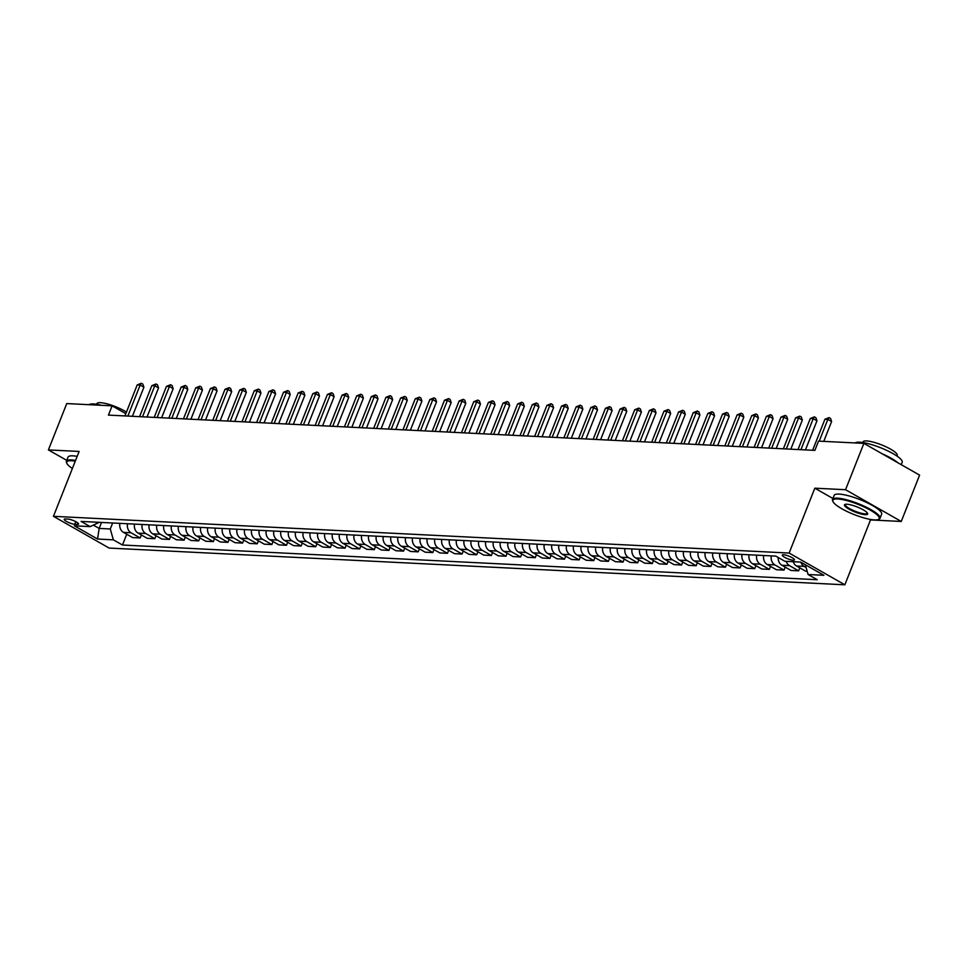 <?xml version="1.0" encoding="UTF-8"?>
<svg xmlns="http://www.w3.org/2000/svg" width="968" height="968" viewBox="0 0 968 968"><rect width="100%" height="100%" fill="white"/><g stroke="black" fill="none" stroke-linecap="round" stroke-linejoin="round"><path stroke-width="1.45" d="M783.535 554.737A6.534 1.44 -158.4 0 0 782.277 555.075A6.534 1.44 -158.4 0 0 786.125 558.076A6.534 1.44 -158.4 0 0 793.167 560.23A6.534 1.44 -158.4 0 0 794.438 559.891A6.534 1.44 -158.4 0 0 790.578 556.878A6.534 1.44 -158.4 0 0 783.535 554.737M869.276 519.223L870.522 519.925L901.256 521.462L919.6 475.131L863.892 443.38L818.541 441.118L814.862 450.386L108.44 415.103L112.106 405.846L66.744 403.571L48.4 449.914L66.744 460.369M870.522 519.925L844.846 584.805L109.142 548.069L53.446 516.319L789.138 553.055L844.846 584.805M74.766 524.281L77.343 524.402A6.34 1.391 -158.4 0 0 78.565 524.075A6.34 1.391 -158.4 0 0 74.838 521.171A6.34 1.391 -158.4 0 0 68.014 519.09L65.437 518.957A6.34 1.391 -158.4 0 0 64.215 519.284A6.34 1.391 -158.4 0 0 67.941 522.2A6.34 1.391 -158.4 0 0 74.766 524.281L75.806 521.655M93.448 525.164L99.159 528.419L110.279 528.976L113.365 539.829L122.476 545.02L817.21 579.711L808.099 574.52L805.303 564.707M113.365 539.829L97.562 539.043L74.379 525.818L90.181 526.616L99.268 522.333M808.099 574.52L823.901 575.307L800.717 562.093L784.915 561.295L775.804 556.104L81.082 521.425L90.181 526.616M901.256 521.462L845.548 489.711L863.892 443.38M845.548 489.711L814.826 488.187L789.138 553.055M53.446 516.319L79.122 451.451L48.4 449.914M125.828 413.663L112.106 405.846M101.531 522.442L99.159 528.419L97.562 539.043M112.651 522.998L110.279 528.976M122.476 545.02L126.735 534.251M119.875 523.361A8.168 6.691 92.9 0 0 123.48 532.388L132.58 537.579L140.191 537.966L141.376 534.989M807.167 571.265L805.654 571.193L796.543 566.002A8.168 6.691 92.9 0 1 793.24 561.718M786.222 561.367A8.168 6.691 92.9 0 0 789.525 565.651L798.636 570.842L799.81 567.865M798.636 570.842L791.025 570.454L781.914 565.264A8.168 6.691 92.9 0 1 778.163 557.459M771.29 555.886A8.168 6.691 92.9 0 0 774.896 564.913L783.995 570.104L785.181 567.127M783.995 570.104L776.396 569.729L767.285 564.538A8.168 6.691 92.9 0 1 763.679 555.499M756.661 555.148A8.168 6.691 92.9 0 0 760.255 564.187L769.366 569.378L770.552 566.401M769.366 569.378L761.755 569.002L752.656 563.812A8.168 6.691 92.9 0 1 749.05 554.773M742.02 554.422A8.168 6.691 92.9 0 0 745.626 563.461L754.737 568.652L755.911 565.663M754.737 568.652L747.127 568.264L738.015 563.073A8.168 6.691 92.9 0 1 734.422 554.047M727.391 553.696A8.168 6.691 92.9 0 0 730.997 562.723L740.109 567.913L741.282 564.937M740.109 567.913L732.498 567.538L723.386 562.347A8.168 6.691 92.9 0 1 719.781 553.309M712.763 552.958A8.168 6.691 92.9 0 0 716.368 561.997L725.468 567.188L726.653 564.211M725.468 567.188L717.869 566.812L708.757 561.609A8.168 6.691 92.9 0 1 705.152 552.583M698.134 552.232A8.168 6.691 92.9 0 0 701.727 561.271L710.839 566.462L712.024 563.473M710.839 566.462L703.228 566.074L694.129 560.883A8.168 6.691 92.9 0 1 690.523 551.845M683.493 551.494A8.168 6.691 92.9 0 0 687.099 560.533L696.21 565.723L697.384 562.747M696.21 565.723L688.599 565.348L679.488 560.157A8.168 6.691 92.9 0 1 675.894 551.119M668.864 550.768A8.168 6.691 92.9 0 0 672.47 559.806L681.581 564.997L682.755 562.021M681.581 564.997L673.97 564.61L664.859 559.419A8.168 6.691 92.9 0 1 661.253 550.393M654.235 550.042A8.168 6.691 92.9 0 0 657.841 559.068L666.94 564.259L668.126 561.283M666.94 564.259L659.341 563.884L650.23 558.693A8.168 6.691 92.9 0 1 646.624 549.655M639.606 549.304A8.168 6.691 92.9 0 0 643.2 558.342L652.311 563.533L653.497 560.557M652.311 563.533L644.7 563.158L635.601 557.967A8.168 6.691 92.9 0 1 631.995 548.929M624.965 548.578A8.168 6.691 92.9 0 0 628.571 557.616L637.682 562.807L638.856 559.819M637.682 562.807L630.071 562.42L620.96 557.229A8.168 6.691 92.9 0 1 617.366 548.203M610.336 547.852A8.168 6.691 92.9 0 0 613.942 556.878L623.053 562.069L624.227 559.093M623.053 562.069L615.442 561.694L606.331 556.503A8.168 6.691 92.9 0 1 602.725 547.464M595.707 547.114A8.168 6.691 92.9 0 0 599.313 556.152L608.412 561.343L609.598 558.367M608.412 561.343L600.813 560.956L591.702 555.765A8.168 6.691 92.9 0 1 588.096 546.739M581.078 546.388A8.168 6.691 92.9 0 0 584.672 555.414L593.783 560.617L594.969 557.629M593.783 560.617L586.172 560.23L577.073 555.039A8.168 6.691 92.9 0 1 573.467 546M566.437 545.649A8.168 6.691 92.9 0 0 570.043 554.688L579.154 559.879L580.328 556.903M579.154 559.879L571.543 559.504L562.432 554.313A8.168 6.691 92.9 0 1 558.839 545.274M551.808 544.923A8.168 6.691 92.9 0 0 555.414 553.962L564.525 559.153L565.699 556.164M564.525 559.153L556.915 558.766L547.803 553.575A8.168 6.691 92.9 0 1 544.197 544.548M537.179 544.197A8.168 6.691 92.9 0 0 540.785 553.224L549.885 558.415L551.07 555.438M549.885 558.415L542.286 558.04L533.174 552.849A8.168 6.691 92.9 0 1 529.569 543.81M522.551 543.459A8.168 6.691 92.9 0 0 526.144 552.498L535.256 557.689L536.441 554.712M535.256 557.689L527.645 557.314L518.545 552.123A8.168 6.691 92.9 0 1 514.94 543.084M507.91 542.733A8.168 6.691 92.9 0 0 511.515 551.772L520.627 556.963L521.8 553.974M520.627 556.963L513.016 556.576L503.904 551.385A8.168 6.691 92.9 0 1 500.299 542.358M493.281 542.007A8.168 6.691 92.9 0 0 496.886 551.034L505.998 556.225L507.171 553.248M505.998 556.225L498.387 555.85L489.276 550.659A8.168 6.691 92.9 0 1 485.67 541.62M478.652 541.269A8.168 6.691 92.9 0 0 482.258 550.308L491.357 555.499L492.543 552.522M491.357 555.499L483.746 555.112L474.647 549.921A8.168 6.691 92.9 0 1 471.041 540.894M464.023 540.543A8.168 6.691 92.9 0 0 467.617 549.57L476.728 554.761L477.914 551.784M476.728 554.761L469.117 554.386L460.006 549.195A8.168 6.691 92.9 0 1 456.412 540.156M449.382 539.805A8.168 6.691 92.9 0 0 452.988 548.844L462.099 554.035L463.273 551.058M462.099 554.035L454.488 553.66L445.377 548.469A8.168 6.691 92.9 0 1 441.771 539.43M434.753 539.079A8.168 6.691 92.9 0 0 438.359 548.118L447.47 553.309L448.644 550.32M447.47 553.309L439.859 552.922L430.748 547.731A8.168 6.691 92.9 0 1 427.142 538.704M420.124 538.353A8.168 6.691 92.9 0 0 423.73 547.38L432.829 552.571L434.015 549.594M432.829 552.571L425.218 552.196L416.119 547.005A8.168 6.691 92.9 0 1 412.513 537.966M405.495 537.615A8.168 6.691 92.9 0 0 409.089 546.654L418.2 551.845L419.386 548.868M418.2 551.845L410.589 551.47L401.478 546.279A8.168 6.691 92.9 0 1 397.884 537.24M390.854 536.889A8.168 6.691 92.9 0 0 394.46 545.928L403.571 551.119L404.745 548.13M403.571 551.119L395.96 550.731L386.849 545.541A8.168 6.691 92.9 0 1 383.243 536.514M376.225 536.163A8.168 6.691 92.9 0 0 379.831 545.19L388.942 550.381L390.116 547.404M388.942 550.381L381.331 550.005L372.22 544.815A8.168 6.691 92.9 0 1 368.614 535.776M361.596 535.425A8.168 6.691 92.9 0 0 365.202 544.464L374.301 549.655L375.487 546.678M374.301 549.655L366.69 549.267L357.591 544.077A8.168 6.691 92.9 0 1 353.986 535.05M346.967 534.699A8.168 6.691 92.9 0 0 350.561 543.726L359.673 548.916L360.858 545.94M359.673 548.916L352.062 548.541L342.95 543.351A8.168 6.691 92.9 0 1 339.357 534.312M332.326 533.961A8.168 6.691 92.9 0 0 335.932 543L345.044 548.191L346.217 545.214M345.044 548.191L337.433 547.815L328.321 542.625A8.168 6.691 92.9 0 1 324.716 533.586M317.698 533.235A8.168 6.691 92.9 0 0 321.303 542.274L330.415 547.464L331.588 544.476M330.415 547.464L322.804 547.077L313.692 541.886A8.168 6.691 92.9 0 1 310.087 532.86M303.069 532.509A8.168 6.691 92.9 0 0 306.674 541.535L315.774 546.726L316.959 543.75M315.774 546.726L308.163 546.351L299.064 541.16A8.168 6.691 92.9 0 1 295.458 532.122M288.428 531.771A8.168 6.691 92.9 0 0 292.034 540.809L301.145 546L302.331 543.024M301.145 546L293.534 545.625L284.423 540.434A8.168 6.691 92.9 0 1 280.829 531.396M273.799 531.045A8.168 6.691 92.9 0 0 277.405 540.083L286.516 545.274L287.69 542.286M286.516 545.274L278.905 544.887L269.794 539.696A8.168 6.691 92.9 0 1 266.188 530.658M259.17 530.319A8.168 6.691 92.9 0 0 262.776 539.345L271.875 544.536L273.061 541.56M271.875 544.536L264.276 544.161L255.165 538.97A8.168 6.691 92.9 0 1 251.559 529.932M244.541 529.581A8.168 6.691 92.9 0 0 248.135 538.619L257.246 543.81L258.432 540.834M257.246 543.81L249.635 543.423L240.536 538.232A8.168 6.691 92.9 0 1 236.93 529.206M229.9 528.855A8.168 6.691 92.9 0 0 233.506 537.881L242.617 543.072L243.791 540.096M242.617 543.072L235.006 542.697L225.895 537.506A8.168 6.691 92.9 0 1 222.301 528.467M215.271 528.117A8.168 6.691 92.9 0 0 218.877 537.155L227.988 542.346L229.162 539.37M227.988 542.346L220.377 541.971L211.266 536.78A8.168 6.691 92.9 0 1 207.66 527.741M200.642 527.391A8.168 6.691 92.9 0 0 204.248 536.429L213.347 541.62L214.533 538.631M213.347 541.62L205.748 541.233L196.637 536.042A8.168 6.691 92.9 0 1 193.031 527.015M186.013 526.665A8.168 6.691 92.9 0 0 189.607 535.691L198.718 540.882L199.904 537.905M198.718 540.882L191.107 540.507L182.008 535.316A8.168 6.691 92.9 0 1 178.402 526.277M171.372 525.926A8.168 6.691 92.9 0 0 174.978 534.965L184.089 540.156L185.263 537.179M184.089 540.156L176.478 539.781L167.367 534.578A8.168 6.691 92.9 0 1 163.773 525.551M156.743 525.201A8.168 6.691 92.9 0 0 160.349 534.239L169.46 539.43L170.634 536.441M169.46 539.43L161.85 539.043L152.738 533.852A8.168 6.691 92.9 0 1 149.132 524.813M142.114 524.462A8.168 6.691 92.9 0 0 145.72 533.501L154.82 538.692L156.005 535.715M154.82 538.692L147.221 538.317L138.109 533.126A8.168 6.691 92.9 0 1 134.504 524.087M127.486 523.736A8.168 6.691 92.9 0 0 131.079 532.775L140.191 537.966M800.887 562.19A8.168 6.691 92.9 0 0 804.154 566.377L806.102 567.49M814.826 488.187L832.928 498.496M132.386 416.3L143.905 387.212L140.142 385.058L127.861 416.083M137.214 384.913L141.34 383.255L140.142 385.058L137.214 384.913L124.932 415.938M141.34 383.255L142.853 384.114L143.905 387.212M147.015 417.039L158.534 387.938L154.771 385.796L142.49 416.809M151.843 385.651L155.981 383.981L154.771 385.796L151.843 385.651L139.561 416.663M155.981 383.981L157.482 384.841L158.534 387.938M161.644 417.765L173.163 388.676L169.4 386.522L157.118 417.535M166.472 386.377L170.61 384.719L169.4 386.522L166.472 386.377L154.202 417.389M170.61 384.719L172.11 385.579L173.163 388.676M176.273 418.491L187.792 389.402L184.029 387.26L171.759 418.273M181.113 387.115L185.239 385.445L184.029 387.26L181.113 387.115L168.831 418.128M185.239 385.445L186.739 386.305L187.792 389.402M190.914 419.229L202.433 390.128L198.67 387.986L186.388 418.999M195.742 387.841L199.868 386.171L198.67 387.986L195.742 387.841L183.46 418.854M199.868 386.171L201.38 387.031L202.433 390.128M75.286 461.167A24.926 5.469 -158.4 0 0 71.559 460.732A24.926 5.469 -158.4 0 0 66.889 463.394A24.926 5.469 -158.4 0 0 72.382 468.488M66.889 463.394L66.538 462.656A25.543 5.602 21.6 0 1 66.405 461.24A25.543 5.602 21.6 0 1 71.329 459.909A25.543 5.602 21.6 0 1 75.564 460.441M88.995 404.684A25.543 5.602 21.6 0 1 93.497 403.934A25.543 5.602 21.6 0 1 101.725 405.326M96.643 404.273L96.897 403.632A18.392 4.041 21.6 0 1 100.442 402.676A18.392 4.041 21.6 0 1 126.457 412.09M66.405 461.24L68.014 457.162A25.543 5.602 21.6 0 1 72.939 455.831A25.543 5.602 21.6 0 1 77.186 456.364M837.695 498.98A24.926 5.469 -158.4 0 0 833.024 501.654A24.926 5.469 -158.4 0 0 850.073 512.871A24.926 5.469 -158.4 0 0 874.419 519.913A24.926 5.469 -158.4 0 0 878.194 519.538A24.926 5.469 -158.4 0 0 866.953 508.345A24.926 5.469 -158.4 0 0 837.695 498.98M833.024 501.654L832.674 500.904A25.543 5.602 21.6 0 1 832.528 499.488A25.543 5.602 21.6 0 1 837.453 498.169A25.543 5.602 21.6 0 1 864.981 506.554A25.543 5.602 21.6 0 1 880.021 518.291A25.543 5.602 21.6 0 1 878.956 519.223L878.194 519.538M846.879 504.219A12.463 2.735 21.6 0 1 859.052 507.74A12.463 2.735 21.6 0 1 867.57 513.355A12.463 2.735 21.6 0 1 865.247 514.686A12.463 2.735 21.6 0 1 850.606 510.003A12.463 2.735 21.6 0 1 844.991 504.413A12.463 2.735 21.6 0 1 846.879 504.219M845.439 504.28A11.846 2.601 -158.4 0 0 845.258 504.534A11.846 2.601 -158.4 0 0 852.239 509.979A11.846 2.601 -158.4 0 0 865.005 513.875A11.846 2.601 -158.4 0 0 867.292 513.258A11.846 2.601 -158.4 0 0 867.328 512.943M855.131 442.945A25.543 5.602 21.6 0 1 859.62 442.194A25.543 5.602 21.6 0 1 887.148 450.58A25.543 5.602 21.6 0 1 902.188 462.317L901.256 464.676M862.778 442.533L863.033 441.88A18.392 4.041 21.6 0 1 866.578 440.936A18.392 4.041 21.6 0 1 886.398 446.974A18.392 4.041 21.6 0 1 897.227 455.42L896.973 456.073M832.528 499.488L834.15 495.41A25.543 5.602 21.6 0 1 839.075 494.091A25.543 5.602 21.6 0 1 866.602 502.477A25.543 5.602 21.6 0 1 881.642 514.214L880.021 518.291M882.163 453.786A25.543 5.602 21.6 0 1 897.699 462.644M205.543 419.955L217.062 390.866L213.299 388.712L201.017 419.737M210.371 388.567L214.509 386.91L213.299 388.712L210.371 388.567L198.089 419.58M214.509 386.91L216.009 387.769L217.062 390.866M220.172 420.693L231.691 391.592L227.928 389.451L215.646 420.463M224.999 389.305L229.138 387.636L227.928 389.451L224.999 389.305L212.73 420.318M229.138 387.636L230.638 388.495L231.691 391.592M234.8 421.419L246.332 392.318L242.557 390.177L230.287 421.189M239.641 390.031L243.767 388.374L242.557 390.177L239.641 390.031L227.359 421.044M243.767 388.374L245.267 389.221L246.332 392.318M249.441 422.145L260.961 393.056L257.198 390.915L244.916 421.927M254.269 390.757L258.396 389.1L257.198 390.915L254.269 390.757L241.988 421.782M258.396 389.1L259.908 389.959L260.961 393.056M264.07 422.883L275.59 393.782L271.827 391.641L259.545 422.653M268.898 391.495L273.036 389.826L271.827 391.641L268.898 391.495L256.617 422.508M273.036 389.826L274.537 390.685L275.59 393.782M278.699 423.609L290.219 394.521L286.455 392.367L274.174 423.379M283.527 392.221L287.665 390.564L286.455 392.367L283.527 392.221L271.258 423.234M287.665 390.564L289.166 391.423L290.219 394.521M293.34 424.335L304.859 395.246L301.084 393.105L288.815 424.117M298.168 392.96L302.294 391.29L301.084 393.105L298.168 392.96L285.887 423.972M302.294 391.29L303.807 392.149L304.859 395.246M307.969 425.073L319.488 395.972L315.725 393.831L303.444 424.843M312.797 393.686L316.923 392.016L315.725 393.831L312.797 393.686L300.516 424.698M316.923 392.016L318.436 392.875L319.488 395.972M322.598 425.799L334.117 396.711L330.354 394.557L318.073 425.581M327.426 394.412L331.564 392.754L330.354 394.557L327.426 394.412L315.144 425.424M331.564 392.754L333.065 393.613L334.117 396.711M337.227 426.537L348.746 397.437L344.983 395.295L332.702 426.307M342.055 395.15L346.193 393.48L344.983 395.295L342.055 395.15L329.786 426.162M346.193 393.48L347.694 394.339L348.746 397.437M351.868 427.263L363.387 398.163L359.624 396.021L347.343 427.033M356.696 395.876L360.822 394.218L359.624 396.021L356.696 395.876L344.414 426.888M360.822 394.218L362.334 395.065L363.387 398.163M366.497 427.989L378.016 398.901L374.253 396.759L361.971 427.771M371.325 396.602L375.451 394.944L374.253 396.759L371.325 396.602L359.043 427.626M375.451 394.944L376.963 395.803L378.016 398.901M381.126 428.727L392.645 399.627L388.882 397.485L376.6 428.497M385.954 397.34L390.092 395.67L388.882 397.485L385.954 397.34L373.672 428.352M390.092 395.67L391.592 396.529L392.645 399.627M395.755 429.453L407.274 400.365L403.511 398.211L391.229 429.223M400.583 398.066L404.721 396.408L403.511 398.211L400.583 398.066L388.313 429.078M404.721 396.408L406.221 397.267L407.274 400.365M410.396 430.179L421.915 401.091L418.152 398.949L405.87 429.961M415.224 398.804L419.35 397.134L418.152 398.949L415.224 398.804L402.942 429.816M419.35 397.134L420.862 397.993L421.915 401.091M425.025 430.917L436.544 401.817L432.781 399.675L420.499 430.687M429.852 399.53L433.979 397.86L432.781 399.675L429.852 399.53L417.571 430.542M433.979 397.86L435.491 398.719L436.544 401.817M439.654 431.643L451.173 402.555L447.41 400.401L435.128 431.425M444.481 400.256L448.62 398.598L447.41 400.401L444.481 400.256L432.2 431.28M448.62 398.598L450.12 399.457L451.173 402.555M454.282 432.381L465.802 403.281L462.038 401.139L449.757 432.151M459.11 400.994L463.249 399.324L462.038 401.139L459.11 400.994L446.841 432.006M463.249 399.324L464.749 400.183L465.802 403.281M468.923 433.107L480.443 404.007L476.679 401.865L464.398 432.877M473.751 401.72L477.877 400.062L476.679 401.865L473.751 401.72L461.47 432.732M477.877 400.062L479.39 400.921L480.443 404.007M483.552 433.833L495.071 404.745L491.308 402.603L479.027 433.616M488.38 402.446L492.506 400.788L491.308 402.603L488.38 402.446L476.099 433.47M492.506 400.788L494.019 401.647L495.071 404.745M498.181 434.571L509.7 405.471L505.937 403.329L493.656 434.342M503.009 403.184L507.147 401.514L505.937 403.329L503.009 403.184L490.728 434.196M507.147 401.514L508.648 402.373L509.7 405.471M512.81 435.298L524.329 406.209L520.566 404.055L508.285 435.068M517.638 403.91L521.776 402.252L520.566 404.055L517.638 403.91L505.369 434.922M521.776 402.252L523.277 403.111L524.329 406.209M527.451 436.036L538.97 406.935L535.207 404.793L522.926 435.806M532.279 404.648L536.405 402.978L535.207 404.793L532.279 404.648L519.997 435.661M536.405 402.978L537.918 403.837L538.97 406.935M542.08 436.762L553.599 407.661L549.836 405.519L537.555 436.532M546.908 405.374L551.034 403.716L549.836 405.519L546.908 405.374L534.626 436.386M551.034 403.716L552.546 404.564L553.599 407.661M556.709 437.488L568.228 408.399L564.465 406.245L552.183 437.27M561.537 406.1L565.675 404.442L564.465 406.245L561.537 406.1L549.255 437.125M565.675 404.442L567.175 405.302L568.228 408.399M571.338 438.226L582.857 409.125L579.094 406.983L566.812 437.996M576.166 406.838L580.304 405.168L579.094 406.983L576.166 406.838L563.896 437.851M580.304 405.168L581.804 406.028L582.857 409.125M585.979 438.952L597.498 409.863L593.735 407.709L581.453 438.722M590.807 407.564L594.933 405.907L593.735 407.709L590.807 407.564L578.525 438.577M594.933 405.907L596.445 406.766L597.498 409.863M600.608 439.678L612.127 410.589L608.364 408.448L596.082 439.46M605.436 408.302L609.562 406.633L608.364 408.448L605.436 408.302L593.154 439.315M609.562 406.633L611.074 407.492L612.127 410.589M615.237 440.416L626.756 411.315L622.993 409.174L610.711 440.186M620.065 409.028L624.203 407.359L622.993 409.174L620.065 409.028L607.783 440.041M624.203 407.359L625.703 408.218L626.756 411.315M629.865 441.142L641.385 412.053L637.622 409.9L625.352 440.924M634.693 409.754L638.832 408.097L637.622 409.9L634.693 409.754L622.424 440.767M638.832 408.097L640.332 408.956L641.385 412.053M644.506 441.88L656.026 412.779L652.263 410.638L639.981 441.65M649.334 410.493L653.46 408.823L652.263 410.638L649.334 410.493L637.053 441.505M653.46 408.823L654.973 409.682L656.026 412.779M659.135 442.606L670.655 413.505L666.891 411.364L654.61 442.376M663.963 411.219L668.089 409.561L666.891 411.364L663.963 411.219L651.682 442.231M668.089 409.561L669.602 410.408L670.655 413.505M673.764 443.332L685.284 414.244L681.52 412.09L669.239 443.114M678.592 411.944L682.73 410.287L681.52 412.09L678.592 411.944L666.311 442.969M682.73 410.287L684.231 411.146L685.284 414.244M688.393 444.07L699.912 414.969L696.149 412.828L683.88 443.84M693.233 412.683L697.359 411.013L696.149 412.828L693.233 412.683L680.952 443.695M697.359 411.013L698.86 411.872L699.912 414.969M703.034 444.796L714.553 415.708L710.79 413.554L698.509 444.566M707.862 413.409L711.988 411.751L710.79 413.554L707.862 413.409L695.581 444.421M711.988 411.751L713.501 412.61L714.553 415.708M717.663 445.522L729.182 416.434L725.419 414.292L713.138 445.304M722.491 414.147L726.617 412.477L725.419 414.292L722.491 414.147L710.21 445.159M726.617 412.477L728.13 413.336L729.182 416.434M732.292 446.26L743.811 417.16L740.048 415.018L727.767 446.03M737.12 414.873L741.258 413.203L740.048 415.018L737.12 414.873L724.838 445.885M741.258 413.203L742.759 414.062L743.811 417.16M746.921 446.986L758.44 417.898L754.677 415.744L742.408 446.768M751.761 415.599L755.887 413.941L754.677 415.744L751.761 415.599L739.479 446.611M755.887 413.941L757.387 414.8L758.44 417.898M761.562 447.724L773.081 418.624L769.318 416.482L757.036 447.494M766.39 416.337L770.516 414.667L769.318 416.482L766.39 416.337L754.108 447.349M770.516 414.667L772.028 415.526L773.081 418.624M776.191 448.45L787.71 419.35L783.947 417.208L771.665 448.22M781.019 417.063L785.145 415.405L783.947 417.208L781.019 417.063L768.737 448.075M785.145 415.405L786.657 416.252L787.71 419.35M790.82 449.176L802.339 420.088L798.576 417.946L786.294 448.958M795.648 417.789L799.786 416.131L798.576 417.946L795.648 417.789L783.366 448.813M799.786 416.131L801.286 416.99L802.339 420.088M805.449 449.914L816.968 420.814L813.205 418.672L800.935 449.684M810.289 418.527L814.415 416.857L813.205 418.672L810.289 418.527L798.007 449.539M814.415 416.857L815.915 417.716L816.968 420.814M823.756 441.372L831.609 421.552L827.846 419.398L819.23 441.154M824.918 419.253L829.044 417.595L827.846 419.398L824.918 419.253L812.636 450.265M829.044 417.595L830.556 418.454L831.609 421.552M131.079 532.775L123.48 532.388M145.72 533.501L138.109 533.126M160.349 534.239L152.738 533.852M174.978 534.965L167.367 534.578M189.607 535.691L182.008 535.316M204.248 536.429L196.637 536.042M218.877 537.155L211.266 536.78M233.506 537.881L225.895 537.506M248.135 538.619L240.536 538.232M262.776 539.345L255.165 538.97M277.405 540.083L269.794 539.696M292.034 540.809L284.423 540.434M306.674 541.535L299.064 541.16M321.303 542.274L313.692 541.886M335.932 543L328.321 542.625M350.561 543.726L342.95 543.351M365.202 544.464L357.591 544.077M379.831 545.19L372.22 544.815M394.46 545.928L386.849 545.541M409.089 546.654L401.478 546.279M423.73 547.38L416.119 547.005M438.359 548.118L430.748 547.731M452.988 548.844L445.377 548.469M467.617 549.57L460.006 549.195M482.258 550.308L474.647 549.921M496.886 551.034L489.276 550.659M511.515 551.772L503.904 551.385M526.144 552.498L518.545 552.123M540.785 553.224L533.174 552.849M555.414 553.962L547.803 553.575M570.043 554.688L562.432 554.313M584.672 555.414L577.073 555.039M599.313 556.152L591.702 555.765M613.942 556.878L606.331 556.503M628.571 557.616L620.96 557.229M643.2 558.342L635.601 557.967M657.841 559.068L650.23 558.693M672.47 559.806L664.859 559.419M687.099 560.533L679.488 560.157M701.727 561.271L694.129 560.883M716.368 561.997L708.757 561.609M730.997 562.723L723.386 562.347M745.626 563.461L738.015 563.073M760.255 564.187L752.656 563.812M774.896 564.913L767.285 564.538M789.525 565.651L781.914 565.264M804.154 566.377L796.543 566.002M77.9 522.998L77.343 524.402"/></g></svg>
